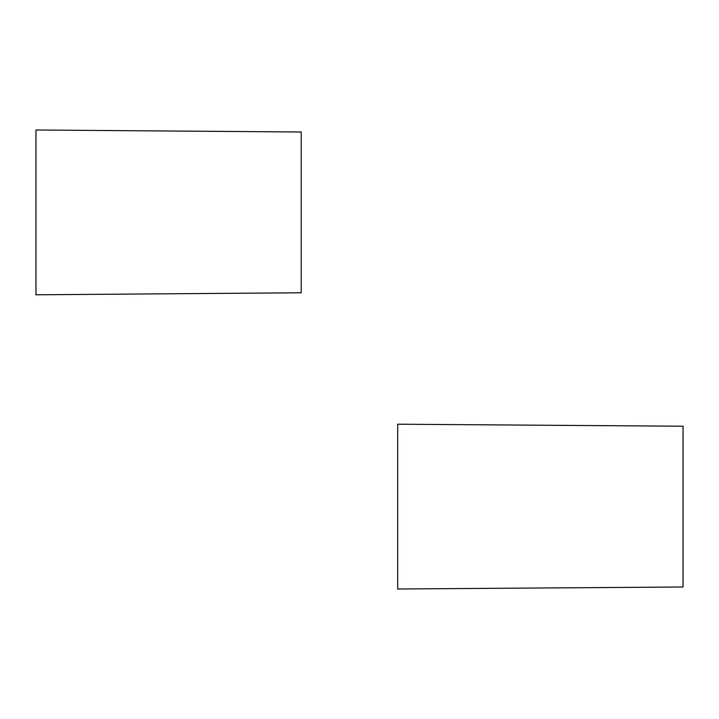 <?xml version="1.0" encoding="UTF-8"?>
<svg xmlns="http://www.w3.org/2000/svg" width="719" height="719" viewBox="0 0 719 719"><rect width="100%" height="100%" fill="white"/><g stroke="black" fill="none" stroke-linecap="round" stroke-linejoin="round"><path stroke-width="1.08" d="M683.05 586.992L683.05 426.223L397.679 424.21L397.679 588.996L683.05 586.992M301.225 292.777L301.225 132.008L35.95 130.004L35.95 294.79L301.225 292.777"/></g></svg>
